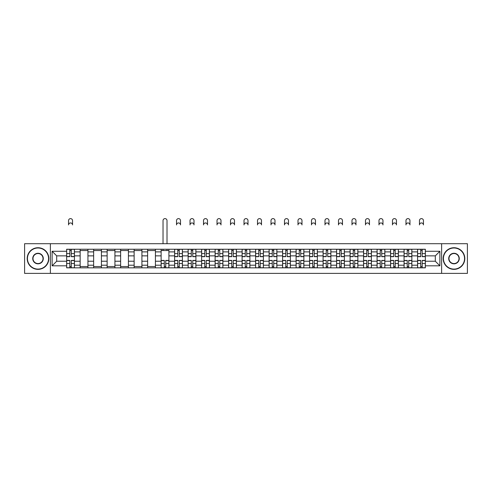 <?xml version="1.0" encoding="UTF-8"?>
<svg xmlns="http://www.w3.org/2000/svg" width="492" height="492" viewBox="0 0 492 492"><rect width="100%" height="100%" fill="white"/><g stroke="black" fill="none" stroke-linecap="round" stroke-linejoin="round"><path stroke-width="0.74" d="M441.619 273.386L467.4 273.386L467.4 243.706L24.6 243.706L24.6 273.386L441.619 273.386L441.619 243.706M80.147 267.845L80.147 251.886L74.433 251.886L74.433 267.845M74.433 251.886L74.433 249.247M80.147 251.886L80.147 249.247M87.933 249.247L87.933 267.845M93.64 267.845L93.64 249.247M101.426 249.247L101.426 267.845M107.139 267.845L107.139 249.247M114.925 249.247L114.925 267.845M120.632 267.845L120.632 249.247M128.424 249.247L128.424 267.845M134.131 267.845L134.131 249.247M141.917 249.247L141.917 267.845M147.631 267.845L147.631 249.247M155.417 249.247L155.417 267.845M161.124 267.845L161.124 249.247M168.91 249.247L168.91 267.845M174.623 267.845L174.623 249.247M182.409 249.247L182.409 267.845M188.122 267.845L188.122 249.247M195.908 249.247L195.908 267.845M201.615 267.845L201.615 249.247M209.401 249.247L209.401 267.845M215.115 267.845L215.115 249.247M222.901 249.247L222.901 267.845M228.608 267.845L228.608 249.247M236.394 249.247L236.394 267.845M242.107 267.845L242.107 249.247M249.893 249.247L249.893 267.845M255.606 267.845L255.606 249.247M263.392 249.247L263.392 267.845M269.099 267.845L269.099 249.247M276.885 249.247L276.885 267.845M282.599 267.845L282.599 249.247M290.385 249.247L290.385 267.845M296.092 267.845L296.092 249.247M303.878 249.247L303.878 267.845M309.591 267.845L309.591 249.247M317.377 249.247L317.377 267.845M323.09 267.845L323.09 249.247M330.876 249.247L330.876 267.845M336.583 267.845L336.583 249.247M344.369 249.247L344.369 267.845M350.083 267.845L350.083 249.247M357.868 249.247L357.868 267.845M363.576 267.845L363.576 249.247M371.368 249.247L371.368 267.845M377.075 267.845L377.075 249.247M384.861 249.247L384.861 267.845M390.574 267.845L390.574 249.247M398.36 249.247L398.36 267.845M404.067 267.845L404.067 249.247M411.853 249.247L411.853 267.845M417.567 267.845L417.567 249.247M417.567 261.227L411.853 261.227M404.067 261.227L398.36 261.227M390.574 261.227L384.861 261.227M377.075 261.227L371.368 261.227M363.576 261.227L357.868 261.227M350.083 261.227L344.369 261.227M336.583 261.227L330.876 261.227M323.09 261.227L317.377 261.227M309.591 261.227L303.878 261.227M296.092 261.227L290.385 261.227M282.599 261.227L276.885 261.227M269.099 261.227L263.392 261.227M255.606 261.227L249.893 261.227M242.107 261.227L236.394 261.227M228.608 261.227L222.901 261.227M215.115 261.227L209.401 261.227M201.615 261.227L195.908 261.227M188.122 261.227L182.409 261.227M174.623 261.227L168.91 261.227M161.124 261.227L155.417 261.227M147.631 261.227L141.917 261.227M134.131 261.227L128.424 261.227M120.632 261.227L114.925 261.227M107.139 261.227L101.426 261.227M93.64 261.227L87.933 261.227M80.147 261.227L74.433 261.227M417.567 255.865L411.853 255.865M404.067 255.865L398.36 255.865M390.574 255.865L384.861 255.865M377.075 255.865L371.368 255.865M363.576 255.865L357.868 255.865M350.083 255.865L344.369 255.865M336.583 255.865L330.876 255.865M323.09 255.865L317.377 255.865M309.591 255.865L303.878 255.865M296.092 255.865L290.385 255.865M282.599 255.865L276.885 255.865M269.099 255.865L263.392 255.865M255.606 255.865L249.893 255.865M242.107 255.865L236.394 255.865M228.608 255.865L222.901 255.865M215.115 255.865L209.401 255.865M201.615 255.865L195.908 255.865M188.122 255.865L182.409 255.865M174.623 255.865L168.91 255.865M161.124 255.865L155.417 255.865M147.631 255.865L141.917 255.865M134.131 255.865L128.424 255.865M120.632 255.865L114.925 255.865M107.139 255.865L101.426 255.865M93.64 255.865L87.933 255.865M80.147 255.865L74.433 255.865M56.697 261.227L66.648 261.227L66.648 255.865L56.697 255.865L56.697 261.227L52.115 265.815L52.115 251.277L66.648 251.277L66.648 255.865M425.352 255.865L425.352 261.227L435.303 261.227L435.303 255.865L425.352 255.865L425.352 249.247L66.648 249.247L66.648 251.277M425.352 251.277L439.885 251.277L439.885 265.815L425.352 265.815L425.352 261.227M66.648 261.227L66.648 267.845L425.352 267.845L425.352 265.815M66.648 265.815L52.115 265.815M50.381 273.386L50.381 243.706M71.279 266.547L69.809 266.547M69.809 250.545L71.279 250.545M87.933 266.547L80.147 266.547M80.147 250.545L87.933 250.545M101.426 266.547L93.64 266.547M93.64 250.545L101.426 250.545M114.925 266.547L107.139 266.547M107.139 250.545L114.925 250.545M128.424 266.547L120.632 266.547M120.632 250.545L128.424 250.545M141.917 266.547L134.131 266.547M134.131 250.545L141.917 250.545M155.417 266.547L147.631 266.547M147.631 250.545L155.417 250.545M165.755 266.547L164.285 266.547M161.124 250.545L168.91 250.545M179.254 266.547L177.778 266.547M177.778 250.545L179.254 250.545M192.747 266.547L191.277 266.547M191.277 250.545L192.747 250.545M206.246 266.547L204.777 266.547M204.777 250.545L206.246 250.545M219.739 266.547L218.27 266.547M218.27 250.545L219.739 250.545M233.239 266.547L231.769 266.547M231.769 250.545L233.239 250.545M246.738 266.547L245.262 266.547M245.262 250.545L246.738 250.545M260.231 266.547L258.761 266.547M258.761 250.545L260.231 250.545M273.73 266.547L272.26 266.547M272.26 250.545L273.73 250.545M287.223 266.547L285.754 266.547M285.754 250.545L287.223 250.545M300.723 266.547L299.253 266.547M299.253 250.545L300.723 250.545M314.222 266.547L312.746 266.547M312.746 250.545L314.222 250.545M327.715 266.547L326.245 266.547M326.245 250.545L327.715 250.545M341.214 266.547L339.744 266.547M339.744 250.545L341.214 250.545M354.707 266.547L353.238 266.547M353.238 250.545L354.707 250.545M368.207 266.547L366.737 266.547M366.737 250.545L368.207 250.545M381.706 266.547L380.23 266.547M380.23 250.545L381.706 250.545M395.199 266.547L393.729 266.547M393.729 250.545L395.199 250.545M408.698 266.547L407.228 266.547M407.228 250.545L408.698 250.545M422.191 266.547L420.721 266.547M420.721 250.545L422.191 250.545M52.115 251.277L56.697 255.865M435.303 261.227L439.885 265.815M435.303 255.865L439.885 251.277M72.533 224.93A1.993 1.993 0 0 0 70.54 222.944A1.993 1.993 0 0 0 68.554 224.93L68.554 220.607A1.993 1.993 0 0 1 70.54 218.614A1.993 1.993 0 0 1 72.533 220.607L72.533 224.93M71.279 256.683L71.279 249.333L74.39 249.333L74.39 256.683L71.279 256.683M69.809 250.459L71.279 250.459M69.809 249.333L66.691 249.333L66.691 256.683L69.809 256.683L69.809 249.333L71.279 249.333M69.809 260.403L69.809 267.759L66.691 267.759L66.691 260.403L69.809 260.403M71.279 266.633L69.809 266.633M71.279 267.759L74.39 267.759L74.39 260.403L71.279 260.403L71.279 267.759L69.809 267.759M38.013 269.099A10.553 10.553 0 0 0 48.567 258.546A10.553 10.553 0 0 0 38.013 247.993A10.553 10.553 0 0 0 27.454 258.546A10.553 10.553 0 0 0 38.013 269.099M38.013 247.728A10.812 10.812 0 0 1 48.825 258.546A10.812 10.812 0 0 1 38.013 269.358A10.812 10.812 0 0 1 27.195 258.546A10.812 10.812 0 0 1 38.013 247.728M38.013 263.823A5.277 5.277 0 0 1 32.73 258.546A5.277 5.277 0 0 1 38.013 253.269A5.277 5.277 0 0 1 43.29 258.546A5.277 5.277 0 0 1 38.013 263.823M38.013 253.528A5.018 5.018 0 0 0 32.995 258.546A5.018 5.018 0 0 0 38.013 263.564A5.018 5.018 0 0 0 43.025 258.546A5.018 5.018 0 0 0 38.013 253.528M453.987 269.099A10.553 10.553 0 0 0 464.546 258.546A10.553 10.553 0 0 0 453.987 247.993A10.553 10.553 0 0 0 443.433 258.546A10.553 10.553 0 0 0 453.987 269.099M453.987 247.728A10.812 10.812 0 0 1 464.805 258.546A10.812 10.812 0 0 1 453.987 269.358A10.812 10.812 0 0 1 443.175 258.546A10.812 10.812 0 0 1 453.987 247.728M453.987 263.823A5.277 5.277 0 0 1 448.71 258.546A5.277 5.277 0 0 1 453.987 253.269A5.277 5.277 0 0 1 459.27 258.546A5.277 5.277 0 0 1 453.987 263.823M453.987 253.528A5.018 5.018 0 0 0 448.975 258.546A5.018 5.018 0 0 0 453.987 263.564A5.018 5.018 0 0 0 459.005 258.546A5.018 5.018 0 0 0 453.987 253.528M180.509 224.93A1.993 1.993 0 0 0 178.516 222.944A1.993 1.993 0 0 0 176.523 224.93L176.523 220.607A1.993 1.993 0 0 1 178.516 218.614A1.993 1.993 0 0 1 180.509 220.607L180.509 224.93M179.254 256.683L179.254 249.333L182.366 249.333L182.366 256.683L179.254 256.683M177.778 250.459L179.254 250.459M177.778 249.333L174.666 249.333L174.666 256.683L177.778 256.683L177.778 249.333L179.254 249.333M194.002 224.93A1.993 1.993 0 0 0 192.015 222.944A1.993 1.993 0 0 0 190.023 224.93L190.023 220.607A1.993 1.993 0 0 1 192.015 218.614A1.993 1.993 0 0 1 194.002 220.607L194.002 224.93M192.747 256.683L192.747 249.333L195.865 249.333L195.865 256.683L192.747 256.683M191.277 250.459L192.747 250.459M191.277 249.333L188.165 249.333L188.165 256.683L191.277 256.683L191.277 249.333L192.747 249.333M207.501 224.93A1.993 1.993 0 0 0 205.508 222.944A1.993 1.993 0 0 0 203.522 224.93L203.522 220.607A1.993 1.993 0 0 1 205.508 218.614A1.993 1.993 0 0 1 207.501 220.607L207.501 224.93M206.246 256.683L206.246 249.333L209.358 249.333L209.358 256.683L206.246 256.683M204.777 250.459L206.246 250.459M204.777 249.333L201.658 249.333L201.658 256.683L204.777 256.683L204.777 249.333L206.246 249.333M220.994 224.93A1.993 1.993 0 0 0 219.008 222.944A1.993 1.993 0 0 0 217.015 224.93L217.015 220.607A1.993 1.993 0 0 1 219.008 218.614A1.993 1.993 0 0 1 220.994 220.607L220.994 224.93M219.739 256.683L219.739 249.333L222.858 249.333L222.858 256.683L219.739 256.683M218.27 250.459L219.739 250.459M218.27 249.333L215.158 249.333L215.158 256.683L218.27 256.683L218.27 249.333L219.739 249.333M234.493 224.93A1.993 1.993 0 0 0 232.501 222.944A1.993 1.993 0 0 0 230.514 224.93L230.514 220.607A1.993 1.993 0 0 1 232.501 218.614A1.993 1.993 0 0 1 234.493 220.607L234.493 224.93M233.239 256.683L233.239 249.333L236.351 249.333L236.351 256.683L233.239 256.683M231.769 250.459L233.239 250.459M231.769 249.333L228.651 249.333L228.651 256.683L231.769 256.683L231.769 249.333L233.239 249.333M167.009 243.706L167.009 220.607A1.993 1.993 0 0 0 165.017 218.614A1.993 1.993 0 0 0 163.03 220.607L163.03 243.706M164.285 260.403L164.285 267.759L161.167 267.759L161.167 260.403L164.285 260.403M165.755 266.633L164.285 266.633M165.755 267.759L168.867 267.759L168.867 260.403L165.755 260.403L165.755 267.759L164.285 267.759M167.009 249.247L167.009 250.545M163.03 249.247L163.03 250.545M177.778 260.403L177.778 267.759L174.666 267.759L174.666 260.403L177.778 260.403M179.254 266.633L177.778 266.633M179.254 267.759L182.366 267.759L182.366 260.403L179.254 260.403L179.254 267.759L177.778 267.759M191.277 260.403L191.277 267.759L188.165 267.759L188.165 260.403L191.277 260.403M192.747 266.633L191.277 266.633M192.747 267.759L195.865 267.759L195.865 260.403L192.747 260.403L192.747 267.759L191.277 267.759M204.777 260.403L204.777 267.759L201.658 267.759L201.658 260.403L204.777 260.403M206.246 266.633L204.777 266.633M206.246 267.759L209.358 267.759L209.358 260.403L206.246 260.403L206.246 267.759L204.777 267.759M218.27 260.403L218.27 267.759L215.158 267.759L215.158 260.403L218.27 260.403M219.739 266.633L218.27 266.633M219.739 267.759L222.858 267.759L222.858 260.403L219.739 260.403L219.739 267.759L218.27 267.759M231.769 260.403L231.769 267.759L228.651 267.759L228.651 260.403L231.769 260.403M233.239 266.633L231.769 266.633M233.239 267.759L236.351 267.759L236.351 260.403L233.239 260.403L233.239 267.759L231.769 267.759M247.993 224.93A1.993 1.993 0 0 0 246 222.944A1.993 1.993 0 0 0 244.007 224.93L244.007 220.607A1.993 1.993 0 0 1 246 218.614A1.993 1.993 0 0 1 247.993 220.607L247.993 224.93M246.738 256.683L246.738 249.333L249.85 249.333L249.85 256.683L246.738 256.683M245.262 250.459L246.738 250.459M245.262 249.333L242.15 249.333L242.15 256.683L245.262 256.683L245.262 249.333L246.738 249.333M261.486 224.93A1.993 1.993 0 0 0 259.499 222.944A1.993 1.993 0 0 0 257.507 224.93L257.507 220.607A1.993 1.993 0 0 1 259.499 218.614A1.993 1.993 0 0 1 261.486 220.607L261.486 224.93M260.231 256.683L260.231 249.333L263.349 249.333L263.349 256.683L260.231 256.683M258.761 250.459L260.231 250.459M258.761 249.333L255.649 249.333L255.649 256.683L258.761 256.683L258.761 249.333L260.231 249.333M274.985 224.93A1.993 1.993 0 0 0 272.992 222.944A1.993 1.993 0 0 0 271.006 224.93L271.006 220.607A1.993 1.993 0 0 1 272.992 218.614A1.993 1.993 0 0 1 274.985 220.607L274.985 224.93M273.73 256.683L273.73 249.333L276.842 249.333L276.842 256.683L273.73 256.683M272.26 250.459L273.73 250.459M272.26 249.333L269.142 249.333L269.142 256.683L272.26 256.683L272.26 249.333L273.73 249.333M288.478 224.93A1.993 1.993 0 0 0 286.492 222.944A1.993 1.993 0 0 0 284.499 224.93L284.499 220.607A1.993 1.993 0 0 1 286.492 218.614A1.993 1.993 0 0 1 288.478 220.607L288.478 224.93M287.223 256.683L287.223 249.333L290.341 249.333L290.341 256.683L287.223 256.683M285.754 250.459L287.223 250.459M285.754 249.333L282.642 249.333L282.642 256.683L285.754 256.683L285.754 249.333L287.223 249.333M301.977 224.93A1.993 1.993 0 0 0 299.985 222.944A1.993 1.993 0 0 0 297.998 224.93L297.998 220.607A1.993 1.993 0 0 1 299.985 218.614A1.993 1.993 0 0 1 301.977 220.607L301.977 224.93M300.723 256.683L300.723 249.333L303.835 249.333L303.835 256.683L300.723 256.683M299.253 250.459L300.723 250.459M299.253 249.333L296.135 249.333L296.135 256.683L299.253 256.683L299.253 249.333L300.723 249.333M315.477 224.93A1.993 1.993 0 0 0 313.484 222.944A1.993 1.993 0 0 0 311.491 224.93L311.491 220.607A1.993 1.993 0 0 1 313.484 218.614A1.993 1.993 0 0 1 315.477 220.607L315.477 224.93M314.222 256.683L314.222 249.333L317.334 249.333L317.334 256.683L314.222 256.683M312.746 250.459L314.222 250.459M312.746 249.333L309.634 249.333L309.634 256.683L312.746 256.683L312.746 249.333L314.222 249.333M328.97 224.93A1.993 1.993 0 0 0 326.983 222.944A1.993 1.993 0 0 0 324.991 224.93L324.991 220.607A1.993 1.993 0 0 1 326.983 218.614A1.993 1.993 0 0 1 328.97 220.607L328.97 224.93M327.715 256.683L327.715 249.333L330.833 249.333L330.833 256.683L327.715 256.683M326.245 250.459L327.715 250.459M326.245 249.333L323.133 249.333L323.133 256.683L326.245 256.683L326.245 249.333L327.715 249.333M342.469 224.93A1.993 1.993 0 0 0 340.476 222.944A1.993 1.993 0 0 0 338.49 224.93L338.49 220.607A1.993 1.993 0 0 1 340.476 218.614A1.993 1.993 0 0 1 342.469 220.607L342.469 224.93M341.214 256.683L341.214 249.333L344.326 249.333L344.326 256.683L341.214 256.683M339.744 250.459L341.214 250.459M339.744 249.333L336.626 249.333L336.626 256.683L339.744 256.683L339.744 249.333L341.214 249.333M355.962 224.93A1.993 1.993 0 0 0 353.976 222.944A1.993 1.993 0 0 0 351.983 224.93L351.983 220.607A1.993 1.993 0 0 1 353.976 218.614A1.993 1.993 0 0 1 355.962 220.607L355.962 224.93M354.707 256.683L354.707 249.333L357.825 249.333L357.825 256.683L354.707 256.683M353.238 250.459L354.707 250.459M353.238 249.333L350.126 249.333L350.126 256.683L353.238 256.683L353.238 249.333L354.707 249.333M369.461 224.93A1.993 1.993 0 0 0 367.469 222.944A1.993 1.993 0 0 0 365.482 224.93L365.482 220.607A1.993 1.993 0 0 1 367.469 218.614A1.993 1.993 0 0 1 369.461 220.607L369.461 224.93M368.207 256.683L368.207 249.333L371.319 249.333L371.319 256.683L368.207 256.683M366.737 250.459L368.207 250.459M366.737 249.333L363.619 249.333L363.619 256.683L366.737 256.683L366.737 249.333L368.207 249.333M382.961 224.93A1.993 1.993 0 0 0 380.968 222.944A1.993 1.993 0 0 0 378.981 224.93L378.981 220.607A1.993 1.993 0 0 1 380.968 218.614A1.993 1.993 0 0 1 382.961 220.607L382.961 224.93M381.706 256.683L381.706 249.333L384.818 249.333L384.818 256.683L381.706 256.683M380.23 250.459L381.706 250.459M380.23 249.333L377.118 249.333L377.118 256.683L380.23 256.683L380.23 249.333L381.706 249.333M396.454 224.93A1.993 1.993 0 0 0 394.467 222.944A1.993 1.993 0 0 0 392.475 224.93L392.475 220.607A1.993 1.993 0 0 1 394.467 218.614A1.993 1.993 0 0 1 396.454 220.607L396.454 224.93M395.199 256.683L395.199 249.333L398.317 249.333L398.317 256.683L395.199 256.683M393.729 250.459L395.199 250.459M393.729 249.333L390.617 249.333L390.617 256.683L393.729 256.683L393.729 249.333L395.199 249.333M409.953 224.93A1.993 1.993 0 0 0 407.96 222.944A1.993 1.993 0 0 0 405.974 224.93L405.974 220.607A1.993 1.993 0 0 1 407.96 218.614A1.993 1.993 0 0 1 409.953 220.607L409.953 224.93M408.698 256.683L408.698 249.333L411.81 249.333L411.81 256.683L408.698 256.683M407.228 250.459L408.698 250.459M407.228 249.333L404.11 249.333L404.11 256.683L407.228 256.683L407.228 249.333L408.698 249.333M423.446 224.93A1.993 1.993 0 0 0 421.459 222.944A1.993 1.993 0 0 0 419.467 224.93L419.467 220.607A1.993 1.993 0 0 1 421.459 218.614A1.993 1.993 0 0 1 423.446 220.607L423.446 224.93M422.191 256.683L422.191 249.333L425.309 249.333L425.309 256.683L422.191 256.683M420.721 250.459L422.191 250.459M420.721 249.333L417.61 249.333L417.61 256.683L420.721 256.683L420.721 249.333L422.191 249.333M245.262 260.403L245.262 267.759L242.15 267.759L242.15 260.403L245.262 260.403M246.738 266.633L245.262 266.633M246.738 267.759L249.85 267.759L249.85 260.403L246.738 260.403L246.738 267.759L245.262 267.759M258.761 260.403L258.761 267.759L255.649 267.759L255.649 260.403L258.761 260.403M260.231 266.633L258.761 266.633M260.231 267.759L263.349 267.759L263.349 260.403L260.231 260.403L260.231 267.759L258.761 267.759M272.26 260.403L272.26 267.759L269.142 267.759L269.142 260.403L272.26 260.403M273.73 266.633L272.26 266.633M273.73 267.759L276.842 267.759L276.842 260.403L273.73 260.403L273.73 267.759L272.26 267.759M285.754 260.403L285.754 267.759L282.642 267.759L282.642 260.403L285.754 260.403M287.223 266.633L285.754 266.633M287.223 267.759L290.341 267.759L290.341 260.403L287.223 260.403L287.223 267.759L285.754 267.759M299.253 260.403L299.253 267.759L296.135 267.759L296.135 260.403L299.253 260.403M300.723 266.633L299.253 266.633M300.723 267.759L303.835 267.759L303.835 260.403L300.723 260.403L300.723 267.759L299.253 267.759M312.746 260.403L312.746 267.759L309.634 267.759L309.634 260.403L312.746 260.403M314.222 266.633L312.746 266.633M314.222 267.759L317.334 267.759L317.334 260.403L314.222 260.403L314.222 267.759L312.746 267.759M326.245 260.403L326.245 267.759L323.133 267.759L323.133 260.403L326.245 260.403M327.715 266.633L326.245 266.633M327.715 267.759L330.833 267.759L330.833 260.403L327.715 260.403L327.715 267.759L326.245 267.759M339.744 260.403L339.744 267.759L336.626 267.759L336.626 260.403L339.744 260.403M341.214 266.633L339.744 266.633M341.214 267.759L344.326 267.759L344.326 260.403L341.214 260.403L341.214 267.759L339.744 267.759M353.238 260.403L353.238 267.759L350.126 267.759L350.126 260.403L353.238 260.403M354.707 266.633L353.238 266.633M354.707 267.759L357.825 267.759L357.825 260.403L354.707 260.403L354.707 267.759L353.238 267.759M366.737 260.403L366.737 267.759L363.619 267.759L363.619 260.403L366.737 260.403M368.207 266.633L366.737 266.633M368.207 267.759L371.319 267.759L371.319 260.403L368.207 260.403L368.207 267.759L366.737 267.759M380.23 260.403L380.23 267.759L377.118 267.759L377.118 260.403L380.23 260.403M381.706 266.633L380.23 266.633M381.706 267.759L384.818 267.759L384.818 260.403L381.706 260.403L381.706 267.759L380.23 267.759M393.729 260.403L393.729 267.759L390.617 267.759L390.617 260.403L393.729 260.403M395.199 266.633L393.729 266.633M395.199 267.759L398.317 267.759L398.317 260.403L395.199 260.403L395.199 267.759L393.729 267.759M407.228 260.403L407.228 267.759L404.11 267.759L404.11 260.403L407.228 260.403M408.698 266.633L407.228 266.633M408.698 267.759L411.81 267.759L411.81 260.403L408.698 260.403L408.698 267.759L407.228 267.759M420.721 260.403L420.721 267.759L417.61 267.759L417.61 260.403L420.721 260.403M422.191 266.633L420.721 266.633M422.191 267.759L425.309 267.759L425.309 260.403L422.191 260.403L422.191 267.759L420.721 267.759M404.067 251.886L398.36 251.886M390.574 251.886L384.861 251.886M377.075 251.886L371.368 251.886M363.576 251.886L357.868 251.886M350.083 251.886L344.369 251.886M336.583 251.886L330.876 251.886M323.09 251.886L317.377 251.886M309.591 251.886L303.878 251.886M296.092 251.886L290.385 251.886M282.599 251.886L276.885 251.886M269.099 251.886L263.392 251.886M255.606 251.886L249.893 251.886M242.107 251.886L236.394 251.886M228.608 251.886L222.901 251.886M215.115 251.886L209.401 251.886M201.615 251.886L195.908 251.886M188.122 251.886L182.409 251.886M174.623 251.886L168.91 251.886M161.124 251.886L155.417 251.886M147.631 251.886L141.917 251.886M134.131 251.886L128.424 251.886M120.632 251.886L114.925 251.886M107.139 251.886L101.426 251.886M93.64 251.886L87.933 251.886M417.567 251.886L411.853 251.886M404.067 265.206L398.36 265.206M390.574 265.206L384.861 265.206M377.075 265.206L371.368 265.206M363.576 265.206L357.868 265.206M350.083 265.206L344.369 265.206M336.583 265.206L330.876 265.206M323.09 265.206L317.377 265.206M309.591 265.206L303.878 265.206M296.092 265.206L290.385 265.206M282.599 265.206L276.885 265.206M269.099 265.206L263.392 265.206M255.606 265.206L249.893 265.206M242.107 265.206L236.394 265.206M228.608 265.206L222.901 265.206M215.115 265.206L209.401 265.206M201.615 265.206L195.908 265.206M188.122 265.206L182.409 265.206M174.623 265.206L168.91 265.206M161.124 265.206L155.417 265.206M147.631 265.206L141.917 265.206M134.131 265.206L128.424 265.206M120.632 265.206L114.925 265.206M107.139 265.206L101.426 265.206M93.64 265.206L87.933 265.206M80.147 265.206L74.433 265.206M417.567 265.206L411.853 265.206M71.279 256.504L74.39 256.504M71.279 253.583L74.39 253.583M66.691 256.504L69.809 256.504M66.691 253.583L69.809 253.583M69.809 260.588L66.691 260.588M69.809 263.509L66.691 263.509M74.39 260.588L71.279 260.588M74.39 263.509L71.279 263.509M179.254 256.504L182.366 256.504M179.254 253.583L182.366 253.583M174.666 256.504L177.778 256.504M174.666 253.583L177.778 253.583M192.747 256.504L195.865 256.504M192.747 253.583L195.865 253.583M188.165 256.504L191.277 256.504M188.165 253.583L191.277 253.583M206.246 256.504L209.358 256.504M206.246 253.583L209.358 253.583M201.658 256.504L204.777 256.504M201.658 253.583L204.777 253.583M219.739 256.504L222.858 256.504M219.739 253.583L222.858 253.583M215.158 256.504L218.27 256.504M215.158 253.583L218.27 253.583M233.239 256.504L236.351 256.504M233.239 253.583L236.351 253.583M228.651 256.504L231.769 256.504M228.651 253.583L231.769 253.583M164.285 260.588L161.167 260.588M164.285 263.509L161.167 263.509M168.867 260.588L165.755 260.588M168.867 263.509L165.755 263.509M177.778 260.588L174.666 260.588M177.778 263.509L174.666 263.509M182.366 260.588L179.254 260.588M182.366 263.509L179.254 263.509M191.277 260.588L188.165 260.588M191.277 263.509L188.165 263.509M195.865 260.588L192.747 260.588M195.865 263.509L192.747 263.509M204.777 260.588L201.658 260.588M204.777 263.509L201.658 263.509M209.358 260.588L206.246 260.588M209.358 263.509L206.246 263.509M218.27 260.588L215.158 260.588M218.27 263.509L215.158 263.509M222.858 260.588L219.739 260.588M222.858 263.509L219.739 263.509M231.769 260.588L228.651 260.588M231.769 263.509L228.651 263.509M236.351 260.588L233.239 260.588M236.351 263.509L233.239 263.509M246.738 256.504L249.85 256.504M246.738 253.583L249.85 253.583M242.15 256.504L245.262 256.504M242.15 253.583L245.262 253.583M260.231 256.504L263.349 256.504M260.231 253.583L263.349 253.583M255.649 256.504L258.761 256.504M255.649 253.583L258.761 253.583M273.73 256.504L276.842 256.504M273.73 253.583L276.842 253.583M269.142 256.504L272.26 256.504M269.142 253.583L272.26 253.583M287.223 256.504L290.341 256.504M287.223 253.583L290.341 253.583M282.642 256.504L285.754 256.504M282.642 253.583L285.754 253.583M300.723 256.504L303.835 256.504M300.723 253.583L303.835 253.583M296.135 256.504L299.253 256.504M296.135 253.583L299.253 253.583M314.222 256.504L317.334 256.504M314.222 253.583L317.334 253.583M309.634 256.504L312.746 256.504M309.634 253.583L312.746 253.583M327.715 256.504L330.833 256.504M327.715 253.583L330.833 253.583M323.133 256.504L326.245 256.504M323.133 253.583L326.245 253.583M341.214 256.504L344.326 256.504M341.214 253.583L344.326 253.583M336.626 256.504L339.744 256.504M336.626 253.583L339.744 253.583M354.707 256.504L357.825 256.504M354.707 253.583L357.825 253.583M350.126 256.504L353.238 256.504M350.126 253.583L353.238 253.583M368.207 256.504L371.319 256.504M368.207 253.583L371.319 253.583M363.619 256.504L366.737 256.504M363.619 253.583L366.737 253.583M381.706 256.504L384.818 256.504M381.706 253.583L384.818 253.583M377.118 256.504L380.23 256.504M377.118 253.583L380.23 253.583M395.199 256.504L398.317 256.504M395.199 253.583L398.317 253.583M390.617 256.504L393.729 256.504M390.617 253.583L393.729 253.583M408.698 256.504L411.81 256.504M408.698 253.583L411.81 253.583M404.11 256.504L407.228 256.504M404.11 253.583L407.228 253.583M422.191 256.504L425.309 256.504M422.191 253.583L425.309 253.583M417.61 256.504L420.721 256.504M417.61 253.583L420.721 253.583M245.262 260.588L242.15 260.588M245.262 263.509L242.15 263.509M249.85 260.588L246.738 260.588M249.85 263.509L246.738 263.509M258.761 260.588L255.649 260.588M258.761 263.509L255.649 263.509M263.349 260.588L260.231 260.588M263.349 263.509L260.231 263.509M272.26 260.588L269.142 260.588M272.26 263.509L269.142 263.509M276.842 260.588L273.73 260.588M276.842 263.509L273.73 263.509M285.754 260.588L282.642 260.588M285.754 263.509L282.642 263.509M290.341 260.588L287.223 260.588M290.341 263.509L287.223 263.509M299.253 260.588L296.135 260.588M299.253 263.509L296.135 263.509M303.835 260.588L300.723 260.588M303.835 263.509L300.723 263.509M312.746 260.588L309.634 260.588M312.746 263.509L309.634 263.509M317.334 260.588L314.222 260.588M317.334 263.509L314.222 263.509M326.245 260.588L323.133 260.588M326.245 263.509L323.133 263.509M330.833 260.588L327.715 260.588M330.833 263.509L327.715 263.509M339.744 260.588L336.626 260.588M339.744 263.509L336.626 263.509M344.326 260.588L341.214 260.588M344.326 263.509L341.214 263.509M353.238 260.588L350.126 260.588M353.238 263.509L350.126 263.509M357.825 260.588L354.707 260.588M357.825 263.509L354.707 263.509M366.737 260.588L363.619 260.588M366.737 263.509L363.619 263.509M371.319 260.588L368.207 260.588M371.319 263.509L368.207 263.509M380.23 260.588L377.118 260.588M380.23 263.509L377.118 263.509M384.818 260.588L381.706 260.588M384.818 263.509L381.706 263.509M393.729 260.588L390.617 260.588M393.729 263.509L390.617 263.509M398.317 260.588L395.199 260.588M398.317 263.509L395.199 263.509M407.228 260.588L404.11 260.588M407.228 263.509L404.11 263.509M411.81 260.588L408.698 260.588M411.81 263.509L408.698 263.509M420.721 260.588L417.61 260.588M420.721 263.509L417.61 263.509M425.309 260.588L422.191 260.588M425.309 263.509L422.191 263.509"/></g></svg>
